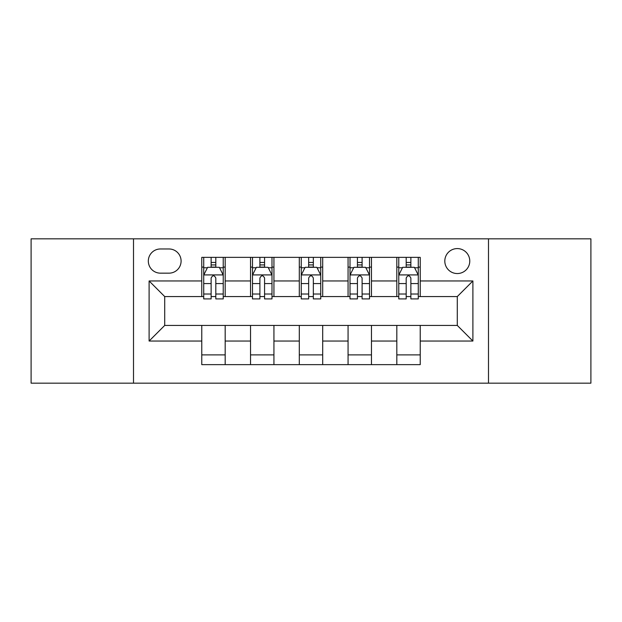 <?xml version="1.0" encoding="UTF-8"?>
<svg xmlns="http://www.w3.org/2000/svg" width="622" height="622" viewBox="0 0 622 622"><rect width="100%" height="100%" fill="white"/><g stroke="black" fill="none" stroke-linecap="round" stroke-linejoin="round"><path stroke-width="0.93" d="M457.287 248.582A12.487 12.487 0 0 0 444.808 261.069A12.487 12.487 0 0 0 457.287 273.548A12.487 12.487 0 0 0 469.773 261.069A12.487 12.487 0 0 0 457.287 248.582M488.495 383.168L590.9 383.168L590.9 238.832L488.495 238.832L488.495 383.168L133.505 383.168L133.505 238.832L31.1 238.832L31.1 383.168L133.505 383.168M160.422 273.159L169.005 273.159A12.09 12.09 0 0 0 181.095 261.069A12.09 12.09 0 0 0 169.005 248.971L160.422 248.971A12.09 12.09 0 0 0 148.324 261.069A12.09 12.09 0 0 0 160.422 273.159M488.495 238.832L133.505 238.832M201.769 341.035L149.109 341.035L149.109 280.965L201.769 280.965L201.769 296.57L164.713 296.57L164.713 325.43L201.769 325.43L201.769 364.64L420.231 364.64L420.231 325.43L457.287 325.43L457.287 296.57L420.231 296.57L420.231 280.965L472.891 280.965L472.891 341.035L420.231 341.035M420.231 280.965L420.231 257.36L201.769 257.36L201.769 280.965M396.82 257.36L396.82 296.57L398.772 296.57M406.189 296.57L410.87 296.57M418.279 296.57L420.231 296.57M396.82 296.57L369.515 296.57M348.063 257.36L348.063 296.57L350.007 296.57M357.425 296.57L362.105 296.57M348.063 296.57L320.75 296.57M299.299 257.36L299.299 296.57L301.25 296.57M308.66 296.57L313.34 296.57M299.299 296.57L271.993 296.57M250.534 257.36L250.534 296.57L252.485 296.57M259.895 296.57L264.575 296.57M250.534 296.57L223.228 296.57M201.769 296.57L203.721 296.57M211.13 296.57L215.811 296.57M201.769 325.43L225.18 325.43L225.18 364.64M420.231 325.43L225.18 325.43M225.18 257.36L225.18 296.57M201.769 267.11L203.721 267.11M211.13 267.11L215.811 267.11M223.228 267.11L225.18 267.11M201.769 354.89L225.18 354.89M250.534 325.43L250.534 364.64M273.937 257.36L273.937 296.57M250.534 267.11L252.485 267.11M259.895 267.11L264.575 267.11M271.993 267.11L273.937 267.11M273.937 325.43L273.937 364.64M250.534 354.89L273.937 354.89M299.299 325.43L299.299 364.64M322.701 325.43L322.701 364.64M299.299 354.89L322.701 354.89M322.701 257.36L322.701 296.57M299.299 267.11L301.25 267.11M308.66 267.11L313.34 267.11M320.75 267.11L322.701 267.11M348.063 325.43L348.063 364.64M371.466 325.43L371.466 364.64M348.063 354.89L371.466 354.89M371.466 257.36L371.466 296.57M348.063 267.11L350.007 267.11M357.425 267.11L362.105 267.11M369.515 267.11L371.466 267.11M396.82 325.43L396.82 364.64M396.82 354.89L420.231 354.89M396.82 267.11L398.772 267.11M406.189 267.11L410.87 267.11M418.279 267.11L420.231 267.11M164.713 296.57L149.109 280.965M164.713 325.43L149.109 341.035M472.891 280.965L457.287 296.57M472.891 341.035L457.287 325.43M215.811 262.43L211.13 262.43M223.228 294.019L215.811 294.019L215.811 298.91L223.228 298.91L223.228 275.111L219.325 267.305L207.624 267.305L203.721 275.111L203.721 298.91L211.13 298.91L211.13 294.019L203.721 294.019M203.721 275.111L203.721 257.36M223.228 275.111L223.228 257.36M211.13 267.305L211.13 257.36M215.811 257.36L215.811 267.305M215.811 294.019L215.811 278.034C214.256 275.033 212.693 275.033 211.13 278.034L211.13 294.019M264.575 262.43L259.895 262.43M271.993 294.019L264.575 294.019L264.575 298.91L271.993 298.91L271.993 275.111L268.09 267.305L256.388 267.305L252.485 275.111L252.485 298.91L259.895 298.91L259.895 294.019L252.485 294.019M252.485 275.111L252.485 257.36M271.993 275.111L271.993 257.36M259.895 267.305L259.895 257.36M264.575 257.36L264.575 267.305M264.575 294.019L264.575 278.034C263.02 275.033 261.458 275.033 259.895 278.034L259.895 294.019M313.34 262.43L308.66 262.43M320.75 294.019L313.34 294.019L313.34 298.91L320.75 298.91L320.75 275.111L316.855 267.305L305.145 267.305L301.25 275.111L301.25 298.91L308.66 298.91L308.66 294.019L301.25 294.019M301.25 275.111L301.25 257.36M320.75 275.111L320.75 257.36M308.66 267.305L308.66 257.36M313.34 257.36L313.34 267.305M313.34 294.019L313.34 278.034C311.785 275.033 310.222 275.033 308.66 278.034L308.66 294.019M362.105 262.43L357.425 262.43M369.515 294.019L362.105 294.019L362.105 298.91L369.515 298.91L369.515 275.111L365.612 267.305L353.91 267.305L350.007 275.111L350.007 298.91L357.425 298.91L357.425 294.019L350.007 294.019M350.007 275.111L350.007 257.36M369.515 275.111L369.515 257.36M357.425 267.305L357.425 257.36M362.105 257.36L362.105 267.305M362.105 294.019L362.105 278.034C360.542 275.033 358.987 275.033 357.425 278.034L357.425 294.019M410.87 262.43L406.189 262.43M418.279 294.019L410.87 294.019L410.87 298.91L418.279 298.91L418.279 275.111L414.376 267.305L402.675 267.305L398.772 275.111L398.772 298.91L406.189 298.91L406.189 294.019L398.772 294.019M398.772 275.111L398.772 257.36M418.279 275.111L418.279 257.36M406.189 267.305L406.189 257.36M410.87 257.36L410.87 267.305M410.87 294.019L410.87 278.034C409.307 275.033 407.744 275.033 406.189 278.034L406.189 294.019M250.534 341.035L225.18 341.035M250.534 280.965L225.18 280.965M299.299 280.965L273.937 280.965M299.299 341.035L273.937 341.035M348.063 280.965L322.701 280.965M348.063 341.035L322.701 341.035M396.82 280.965L371.466 280.965M396.82 341.035L371.466 341.035M223.127 274.916L203.822 274.916M203.721 267.779L207.39 267.779M219.558 267.779L223.228 267.779M211.13 283.562L203.721 283.562M223.228 283.562L215.811 283.562M215.811 264.918L211.13 264.918M271.892 274.916L252.579 274.916M252.485 267.779L256.155 267.779M268.323 267.779L271.993 267.779M259.895 283.562L252.485 283.562M271.993 283.562L264.575 283.562M264.575 264.918L259.895 264.918M320.657 274.916L301.343 274.916M301.25 267.779L304.912 267.779M317.088 267.779L320.75 267.779M308.66 283.562L301.25 283.562M320.75 283.562L313.34 283.562M313.34 264.918L308.66 264.918M369.421 274.916L350.108 274.916M350.007 267.779L353.677 267.779M365.845 267.779L369.515 267.779M357.425 283.562L350.007 283.562M369.515 283.562L362.105 283.562M362.105 264.918L357.425 264.918M418.178 274.916L398.873 274.916M398.772 267.779L402.442 267.779M414.61 267.779L418.279 267.779M406.189 283.562L398.772 283.562M418.279 283.562L410.87 283.562M410.87 264.918L406.189 264.918"/></g></svg>
